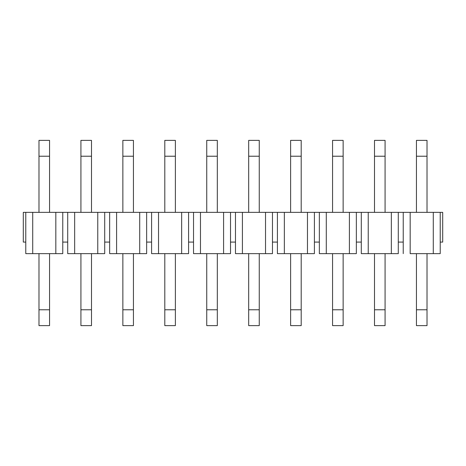 <?xml version="1.0" encoding="UTF-8"?>
<svg xmlns="http://www.w3.org/2000/svg" width="466" height="466" viewBox="0 0 466 466"><rect width="100%" height="100%" fill="white"/><g stroke="black" fill="none" stroke-linecap="round" stroke-linejoin="round"><path stroke-width="0.7" d="M416.447 140.371L427.013 140.371L427.013 212.362L427.013 140.371L416.447 140.371L416.447 156.221L416.447 140.371M427.013 253.638L427.013 325.629L427.013 253.638M416.447 325.629L416.447 253.638L416.447 309.779L427.013 309.779L416.447 309.779L416.447 325.629L427.013 325.629M416.447 212.362L416.447 156.221L427.013 156.221L416.447 156.221L416.447 212.362M374.507 140.371L385.073 140.371L385.073 212.362L385.073 140.371L374.507 140.371L374.507 156.221L374.507 140.371M385.073 253.638L385.073 325.629L385.073 253.638M374.507 325.629L374.507 253.638L374.507 309.779L385.073 309.779L374.507 309.779L374.507 325.629L385.073 325.629M374.507 212.362L374.507 156.221L385.073 156.221L374.507 156.221L374.507 212.362M332.567 140.371L343.133 140.371L343.133 212.362L343.133 140.371L332.567 140.371L332.567 156.221L332.567 140.371M343.133 253.638L343.133 325.629L343.133 253.638M332.567 325.629L332.567 253.638L332.567 309.779L343.133 309.779L332.567 309.779L332.567 325.629L343.133 325.629M332.567 212.362L332.567 156.221L343.133 156.221L332.567 156.221L332.567 212.362M290.627 140.371L301.193 140.371L301.193 212.362L301.193 140.371L290.627 140.371L290.627 156.221L290.627 140.371M301.193 253.638L301.193 325.629L301.193 253.638M290.627 325.629L290.627 253.638L290.627 309.779L301.193 309.779L290.627 309.779L290.627 325.629L301.193 325.629M290.627 212.362L290.627 156.221L301.193 156.221L290.627 156.221L290.627 212.362M248.687 140.371L259.253 140.371L259.253 212.362L259.253 140.371L248.687 140.371L248.687 156.221L248.687 140.371M259.253 253.638L259.253 325.629L259.253 253.638M248.687 325.629L248.687 253.638L248.687 309.779L259.253 309.779L248.687 309.779L248.687 325.629L259.253 325.629M248.687 212.362L248.687 156.221L259.253 156.221L248.687 156.221L248.687 212.362M206.747 140.371L217.313 140.371L217.313 212.362L217.313 140.371L206.747 140.371L206.747 156.221L206.747 140.371M217.313 253.638L217.313 325.629L217.313 253.638M206.747 325.629L206.747 253.638L206.747 309.779L217.313 309.779L206.747 309.779L206.747 325.629L217.313 325.629M206.747 212.362L206.747 156.221L217.313 156.221L206.747 156.221L206.747 212.362M164.807 140.371L175.373 140.371L175.373 212.362L175.373 140.371L164.807 140.371L164.807 156.221L164.807 140.371M175.373 253.638L175.373 325.629L175.373 253.638M164.807 325.629L164.807 253.638L164.807 309.779L175.373 309.779L164.807 309.779L164.807 325.629L175.373 325.629M164.807 212.362L164.807 156.221L175.373 156.221L164.807 156.221L164.807 212.362M122.867 140.371L133.433 140.371L133.433 212.362L133.433 140.371L122.867 140.371L122.867 156.221L122.867 140.371M133.433 253.638L133.433 325.629L133.433 253.638M122.867 325.629L122.867 253.638L122.867 309.779L133.433 309.779L122.867 309.779L122.867 325.629L133.433 325.629M122.867 212.362L122.867 156.221L133.433 156.221L122.867 156.221L122.867 212.362M80.927 140.371L91.493 140.371L91.493 212.362L91.493 140.371L80.927 140.371L80.927 156.221L80.927 140.371M91.493 253.638L91.493 325.629L91.493 253.638M80.927 325.629L80.927 253.638L80.927 309.779L91.493 309.779L80.927 309.779L80.927 325.629L91.493 325.629M80.927 212.362L80.927 156.221L91.493 156.221L80.927 156.221L80.927 212.362M38.987 140.371L49.553 140.371L49.553 212.362L49.553 140.371L38.987 140.371L38.987 156.221L38.987 140.371M49.553 253.638L49.553 325.629L49.553 253.638M38.987 325.629L38.987 253.638L38.987 309.779L49.553 309.779L38.987 309.779L38.987 325.629L49.553 325.629M38.987 212.362L38.987 156.221L49.553 156.221L38.987 156.221L38.987 212.362M440.224 242.081L440.224 212.362L433.287 212.362L433.287 253.638L440.224 253.638L440.224 242.081L440.224 253.638L410.173 253.638L410.173 212.362L403.236 212.362L403.236 253.638L403.236 212.362L398.284 212.362L398.284 242.081L403.236 242.081L398.284 242.081L398.284 212.362L391.347 212.362L391.347 253.638L398.284 253.638L398.284 242.081L398.284 253.638L368.233 253.638L368.233 212.362L361.296 212.362L361.296 253.638L361.296 212.362L356.344 212.362L356.344 242.081L361.296 242.081L356.344 242.081L356.344 212.362L349.407 212.362L349.407 253.638L356.344 253.638L356.344 242.081L356.344 253.638L326.293 253.638L326.293 212.362L319.356 212.362L319.356 253.638L319.356 212.362L314.404 212.362L314.404 242.081L319.356 242.081L314.404 242.081L314.404 212.362L307.467 212.362L307.467 253.638L314.404 253.638L314.404 242.081L314.404 253.638L284.353 253.638L284.353 212.362L277.416 212.362L277.416 253.638L277.416 212.362L272.464 212.362L272.464 242.081L277.416 242.081L272.464 242.081L272.464 212.362L265.527 212.362L265.527 253.638L272.464 253.638L272.464 242.081L272.464 253.638L242.413 253.638L242.413 212.362L235.476 212.362L235.476 253.638L235.476 212.362L230.524 212.362L230.524 242.081L235.476 242.081L230.524 242.081L230.524 212.362L223.587 212.362L223.587 253.638L230.524 253.638L230.524 242.081L230.524 253.638L200.473 253.638L200.473 212.362L193.536 212.362L193.536 253.638L193.536 212.362L188.584 212.362L188.584 242.081L193.536 242.081L188.584 242.081L188.584 212.362L181.647 212.362L181.647 253.638L188.584 253.638L188.584 242.081L188.584 253.638L158.533 253.638L158.533 212.362L151.596 212.362L151.596 253.638L151.596 212.362L146.644 212.362L146.644 242.081L151.596 242.081L146.644 242.081L146.644 212.362L139.707 212.362L139.707 253.638L146.644 253.638L146.644 242.081L146.644 253.638L116.593 253.638L116.593 212.362L109.656 212.362L109.656 253.638L109.656 212.362L104.704 212.362L104.704 242.081L109.656 242.081L104.704 242.081L104.704 212.362L97.767 212.362L97.767 253.638L104.704 253.638L104.704 242.081L104.704 253.638L74.653 253.638L74.653 212.362L67.716 212.362L67.716 253.638L67.716 212.362L62.764 212.362L62.764 242.081L67.716 242.081L62.764 242.081L62.764 212.362L55.827 212.362L55.827 253.638L62.764 253.638L62.764 242.081L62.764 253.638L25.776 253.638L25.776 212.362L23.3 212.362L23.3 242.081L23.3 212.362L25.776 212.362L25.776 253.638L32.713 253.638L32.713 212.362L25.776 212.362L32.713 212.362L32.713 253.638L55.827 253.638L55.827 212.362L32.713 212.362L74.653 212.362L74.653 253.638L67.716 253.638L97.767 253.638L97.767 212.362L74.653 212.362L116.593 212.362L116.593 253.638L109.656 253.638L139.707 253.638L139.707 212.362L116.593 212.362L158.533 212.362L158.533 253.638L151.596 253.638L181.647 253.638L181.647 212.362L158.533 212.362L200.473 212.362L200.473 253.638L193.536 253.638L223.587 253.638L223.587 212.362L200.473 212.362L242.413 212.362L242.413 253.638L235.476 253.638L265.527 253.638L265.527 212.362L242.413 212.362L284.353 212.362L284.353 253.638L277.416 253.638L307.467 253.638L307.467 212.362L284.353 212.362L326.293 212.362L326.293 253.638L319.356 253.638L349.407 253.638L349.407 212.362L326.293 212.362L368.233 212.362L368.233 253.638L361.296 253.638L391.347 253.638L391.347 212.362L368.233 212.362L410.173 212.362L410.173 253.638L433.287 253.638L433.287 212.362L410.173 212.362L442.7 212.362L440.224 212.362L440.224 242.081L442.7 242.081L440.224 242.081M23.3 242.081L25.776 242.081L23.3 242.081M442.7 242.081L442.7 212.362L442.7 242.081"/></g></svg>

